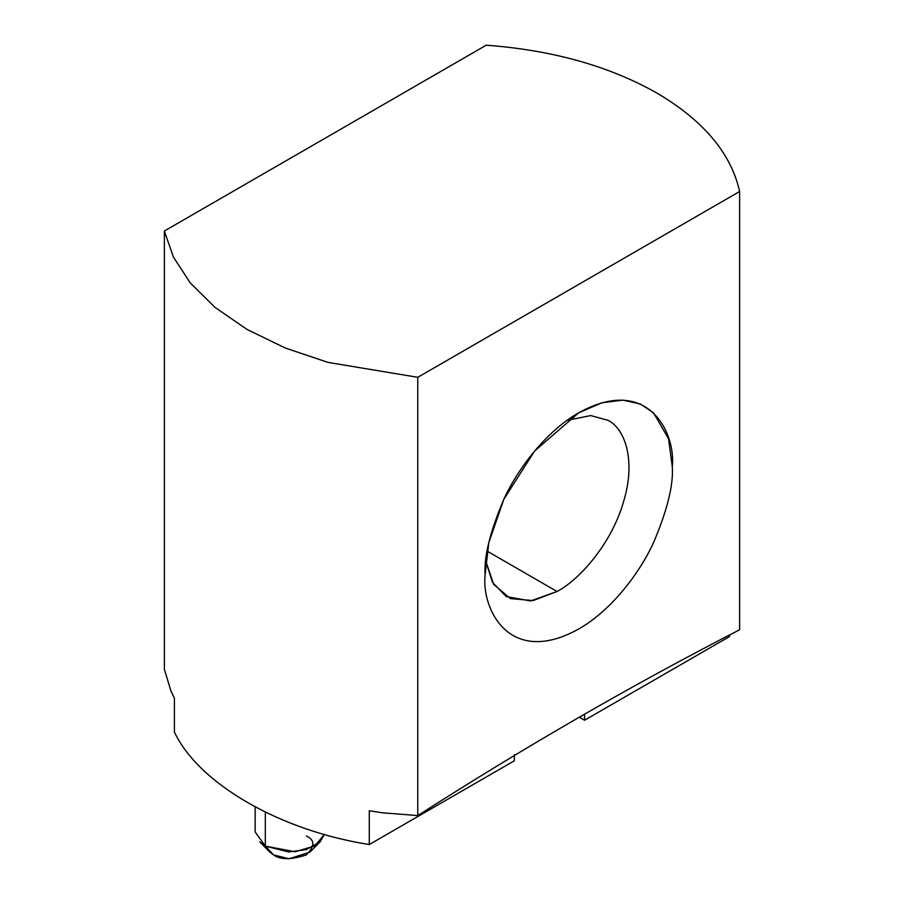 <?xml version="1.0" encoding="UTF-8"?>
<svg xmlns="http://www.w3.org/2000/svg" width="904" height="904" viewBox="0 0 904 904"><rect width="100%" height="100%" fill="white"/><g stroke="black" fill="none" stroke-linecap="round" stroke-linejoin="round"><path stroke-width="1.36" d="M580.266 716.646L577.125 718.454L580.266 716.646M486.228 45.2C552.344 50.127 609.206 66.071 656.824 93.01C703.481 120.492 731.087 153.33 739.63 191.501L739.63 629.749L739.63 191.501L417.772 377.318L327.994 362.391L285.438 348.074L247.176 329.508L215.016 307.416L190.224 282.85L173.387 256.996L164.37 231.017L164.37 669.276L170.89 690.814L174.404 698.238L174.404 732.025C198.631 783.644 279.89 830.55 369.284 844.539L369.284 810.752L382.155 812.775L417.772 815.577L417.772 377.318L417.772 815.577C525.054 746.817 632.337 684.882 739.63 629.749C632.337 684.882 525.054 746.817 417.772 815.577L382.155 812.775L369.284 810.752L369.284 844.539C279.89 830.55 198.631 783.644 174.404 732.025L174.404 698.238L170.89 690.814L164.37 669.276L164.37 231.017L486.228 45.2L164.37 231.017L173.387 256.996L190.224 282.85L215.016 307.416L247.176 329.508L285.438 348.074L327.994 362.391L417.772 377.318L739.63 191.501C731.087 153.33 703.481 120.492 656.824 93.01C609.206 66.071 552.344 50.127 486.228 45.2M729.596 636.518L584.549 720.251L579.283 717.211L584.549 720.251L729.596 636.518L729.596 634.924L729.596 636.518M485.098 574.955C483.843 556.887 490.092 531.665 503.822 499.302C518.184 467.797 546.92 430.745 578.696 412.834C647.976 374.301 676.068 433.084 672.305 466.871C673.548 484.939 667.31 510.161 653.581 542.536C639.218 574.04 610.471 611.081 578.696 628.992C509.415 667.525 481.335 608.742 485.098 574.955C481.335 608.742 509.415 667.525 578.696 628.992C610.471 611.081 639.218 574.04 653.581 542.536C667.31 510.161 673.548 484.939 672.305 466.871L668.553 438.768L653.581 412.834L640.247 403.952L622.743 400.11L601.736 402.856L578.696 412.834L534.648 450.983L503.822 499.302L488.838 542.524L485.098 574.955M514.331 760.795L369.284 844.539L514.331 760.795L514.331 754.716L514.331 760.795M584.549 714.171L584.549 720.251L584.549 714.171M557.045 591.499C578.526 580.334 611.104 544.875 623.523 501.833C636.71 458.712 623.873 427.75 607.917 420.292L590.73 415.557L567.158 420.315L590.73 415.557L607.917 420.292C623.873 427.75 636.71 458.712 623.523 501.833C611.104 544.875 578.526 580.334 557.045 591.499L487.166 551.146L557.045 591.499L533.145 600.572L510.421 598.606L493.697 584.368L485.81 561.214L492.409 582.221L506.172 596.538L530.558 600.957L557.045 591.499M255.143 806.944L255.143 831.917L265.324 846.11L295.122 851.76L314.841 845.895L324.389 834.403L320.095 841.85L306.241 849.624L288.805 851.975L265.324 846.11L265.324 812.142L265.324 846.11L259.697 841.85L269.776 852.054L273.517 854.89L267.211 848.121M306.286 835.974C314.965 839.906 314.965 846.212 306.286 854.89C291.257 859.896 280.33 859.896 273.517 854.89L289.178 858.8L310.027 852.054L320.095 841.85M273.517 854.89L265.324 846.11L273.517 854.89"/></g></svg>
